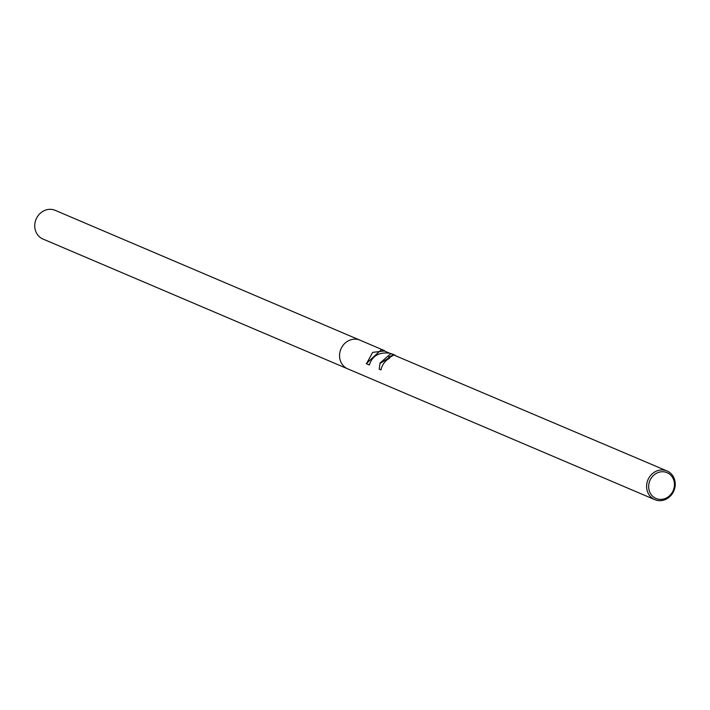 <?xml version="1.0" encoding="UTF-8"?>
<svg xmlns="http://www.w3.org/2000/svg" width="710" height="710" viewBox="0 0 710 710"><rect width="100%" height="100%" fill="white"/><g stroke="black" fill="none" stroke-linecap="round" stroke-linejoin="round"><path stroke-width="1.06" d="M393.668 354.964L388.814 356.846L389.612 358.248A15.593 14.085 113.1 0 0 380.986 369.91L379.175 369.138L380.054 362.987L390.731 353.713L395.221 355.284M393.526 354.467L389.417 353.154C378.909 352 372.226 355.941 369.369 364.958L366.262 363.644L381.314 349.702L389.666 353.207M663.939 470.082A15.593 14.085 -66.9 0 1 667.036 470.961A15.593 14.085 -66.9 0 1 674.5 489.154A15.593 14.085 -66.9 0 1 657.913 500.532A15.593 14.085 -66.9 0 1 654.815 499.654A15.593 14.085 -66.9 0 1 647.36 481.46A15.593 14.085 -66.9 0 1 663.939 470.082M654.815 499.654L347.758 368.863A15.593 14.085 -66.9 0 1 340.303 350.669A15.593 14.085 -66.9 0 1 356.89 339.3A15.593 14.085 -66.9 0 1 359.988 340.17L384.527 350.633M667.036 470.961L393.677 354.964M664.258 471.866A14.031 12.673 -66.9 0 1 674.154 487.486A14.031 12.673 -66.9 0 1 658.827 499.272A14.031 12.673 -66.9 0 1 648.94 483.661A14.031 12.673 -66.9 0 1 664.258 471.866M389.142 358.506L388.725 357.281M389.497 353.172L384.367 350.988L372.679 352.355L366.502 363.644A25.391 2.467 11.2 0 0 366.262 363.644M379.193 369.049L381.004 369.821M393.73 354.973L379.965 363.493M366.502 363.644L369.386 364.869M347.58 368.783L42.964 239.039A15.593 14.085 -66.9 0 1 35.5 220.845A15.593 14.085 -66.9 0 1 52.087 209.468A15.593 14.085 -66.9 0 1 55.185 210.346L359.801 340.099M393.207 354.325L393.784 354.574"/></g></svg>
